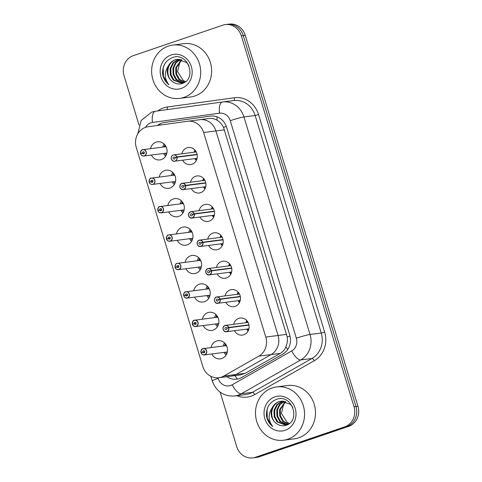 <?xml version="1.0" encoding="UTF-8"?>
<svg xmlns="http://www.w3.org/2000/svg" width="482" height="482" viewBox="0 0 482 482"><rect width="100%" height="100%" fill="white"/><g stroke="black" fill="none" stroke-linecap="round" stroke-linejoin="round"><path stroke-width="0.72" d="M287.7 349.516A16.129 6.218 -119.6 0 1 285.922 346.829C284.742 349.685 282.85 351.872 280.241 353.396L245.205 373.315L240.066 375.002L231.125 376.147A16.129 14.701 -97.3 0 0 236.102 374.484L271.131 354.565A16.129 14.701 -97.3 0 0 278.066 335.484L215.924 130.935A16.129 14.701 -97.3 0 0 199.91 119.693A16.129 14.701 -97.3 0 0 199.783 119.711A16.129 14.701 -97.3 0 1 199.91 119.693L187.618 121.271A16.129 14.701 -97.3 0 0 187.492 121.289L148.058 126.736A16.129 14.701 -97.3 0 0 145.564 127.326A16.129 14.701 -97.3 0 0 136.279 147.468L202.82 366.483A16.129 14.701 -97.3 0 0 218.834 377.725A16.129 14.701 -97.3 0 0 223.811 376.056L258.846 356.144A16.129 14.701 -97.3 0 0 265.781 337.057L203.633 132.514A16.129 14.701 -97.3 0 0 187.618 121.271M172.719 172.405A9.152 8.339 -97.3 0 0 171.496 175.49A9.152 8.339 -97.3 0 1 172.719 172.405M172.315 181.889A9.152 8.339 -97.3 0 0 174.279 184.558A9.152 8.339 -97.3 0 1 172.315 181.889M189.986 229.239A9.152 8.339 -97.3 0 0 188.763 232.324A9.152 8.339 -97.3 0 1 189.986 229.239M189.583 238.723A9.152 8.339 -97.3 0 0 191.547 241.398A9.152 8.339 -97.3 0 1 189.583 238.723M207.26 286.079A9.152 8.339 -97.3 0 0 206.031 289.158A9.152 8.339 -97.3 0 1 207.26 286.079M206.85 295.556A9.152 8.339 -97.3 0 0 208.814 298.231A9.152 8.339 -97.3 0 1 206.85 295.556M224.528 342.913A9.152 8.339 -97.3 0 0 223.299 345.992A9.152 8.339 -97.3 0 1 224.528 342.913M224.118 352.396A9.152 8.339 -97.3 0 0 226.082 355.065A9.152 8.339 -97.3 0 1 224.118 352.396M203.579 178.46A8.604 7.839 -97.3 0 0 202.777 180.623A8.604 7.839 -97.3 0 1 203.579 178.46M203.597 187.028A8.604 7.839 -97.3 0 0 204.922 188.92A8.604 7.839 -97.3 0 1 203.597 187.028M220.852 235.294A8.604 7.839 -97.3 0 0 220.045 237.463A8.604 7.839 -97.3 0 1 220.852 235.294M220.864 243.862A8.604 7.839 -97.3 0 0 222.19 245.754A8.604 7.839 -97.3 0 1 220.864 243.862M238.12 292.128A8.604 7.839 -97.3 0 0 237.313 294.297A8.604 7.839 -97.3 0 1 238.12 292.128M238.132 300.696A8.604 7.839 -97.3 0 0 239.458 302.588A8.604 7.839 -97.3 0 1 238.132 300.696M246.754 320.548A8.604 7.839 -97.3 0 0 245.947 322.717A8.604 7.839 -97.3 0 1 246.754 320.548M246.766 329.116A8.604 7.839 -97.3 0 0 248.091 331.007A8.604 7.839 -97.3 0 1 246.766 329.116M229.486 263.714A8.604 7.839 -97.3 0 0 228.679 265.877A8.604 7.839 -97.3 0 1 229.486 263.714M229.498 272.276A8.604 7.839 -97.3 0 0 230.824 274.174A8.604 7.839 -97.3 0 1 229.498 272.276M212.213 206.88A8.604 7.839 -97.3 0 0 211.411 209.043A8.604 7.839 -97.3 0 1 212.213 206.88M212.231 215.442A8.604 7.839 -97.3 0 0 213.556 217.334A8.604 7.839 -97.3 0 1 212.231 215.442M194.945 150.041A8.604 7.839 -97.3 0 0 194.144 152.21A8.604 7.839 -97.3 0 1 194.945 150.041M194.963 158.608A8.604 7.839 -97.3 0 0 196.288 160.5A8.604 7.839 -97.3 0 1 194.963 158.608M215.894 314.493A9.152 8.339 -97.3 0 0 214.665 317.578A9.152 8.339 -97.3 0 1 215.894 314.493M215.484 323.976A9.152 8.339 -97.3 0 0 217.448 326.651A9.152 8.339 -97.3 0 1 215.484 323.976M198.62 257.659A9.152 8.339 -97.3 0 0 197.397 260.744A9.152 8.339 -97.3 0 1 198.62 257.659M198.216 267.142A9.152 8.339 -97.3 0 0 200.181 269.812A9.152 8.339 -97.3 0 1 198.216 267.142M181.353 200.825A9.152 8.339 -97.3 0 0 180.129 203.904A9.152 8.339 -97.3 0 1 181.353 200.825M180.949 210.303A9.152 8.339 -97.3 0 0 182.913 212.978A9.152 8.339 -97.3 0 1 180.949 210.303M164.085 143.985A9.152 8.339 -97.3 0 0 162.862 147.07A9.152 8.339 -97.3 0 1 164.085 143.985M163.681 153.469A9.152 8.339 -97.3 0 0 165.645 156.144A9.152 8.339 -97.3 0 1 163.681 153.469M285.922 346.829C287.218 343.768 287.652 340.491 287.212 336.984L223.528 127.362C221.949 124.236 219.798 121.856 217.075 120.229C214.58 118.723 211.851 118.162 208.887 118.542L199.91 119.693A16.129 14.701 -97.3 0 1 215.924 130.935L203.633 132.514M233.662 324.29A8.604 7.839 82.7 0 1 238.783 318.361A8.604 7.839 82.7 0 1 240.181 318.036A8.604 7.839 82.7 0 1 248.923 324.79A8.604 7.839 82.7 0 1 243.772 334.773A8.604 7.839 82.7 0 1 242.374 335.098A8.604 7.839 82.7 0 1 234.481 330.688M225.028 295.876A8.604 7.839 82.7 0 1 230.149 289.941A8.604 7.839 82.7 0 1 231.547 289.616A8.604 7.839 82.7 0 1 240.289 296.376A8.604 7.839 82.7 0 1 235.138 306.353A8.604 7.839 82.7 0 1 233.74 306.679A8.604 7.839 82.7 0 1 225.847 302.274M216.394 267.456A8.604 7.839 82.7 0 1 221.515 261.521A8.604 7.839 82.7 0 1 222.913 261.196A8.604 7.839 82.7 0 1 231.655 267.956A8.604 7.839 82.7 0 1 226.504 277.939A8.604 7.839 82.7 0 1 225.106 278.265A8.604 7.839 82.7 0 1 217.213 273.854M207.754 239.036A8.604 7.839 82.7 0 1 212.881 233.107A8.604 7.839 82.7 0 1 214.279 232.782A8.604 7.839 82.7 0 1 223.021 239.536A8.604 7.839 82.7 0 1 217.87 249.519A8.604 7.839 82.7 0 1 216.472 249.845A8.604 7.839 82.7 0 1 208.579 245.44M199.12 210.622A8.604 7.839 82.7 0 1 204.248 204.687A8.604 7.839 82.7 0 1 205.645 204.362A8.604 7.839 82.7 0 1 214.388 211.122A8.604 7.839 82.7 0 1 209.236 221.105A8.604 7.839 82.7 0 1 207.838 221.425A8.604 7.839 82.7 0 1 199.946 217.02M190.486 182.202A8.604 7.839 82.7 0 1 195.614 176.267A8.604 7.839 82.7 0 1 197.011 175.948A8.604 7.839 82.7 0 1 205.754 182.702A8.604 7.839 82.7 0 1 200.602 192.686A8.604 7.839 82.7 0 1 199.205 193.011A8.604 7.839 82.7 0 1 191.312 188.601M181.853 153.788A8.604 7.839 82.7 0 1 186.98 147.854A8.604 7.839 82.7 0 1 188.378 147.528A8.604 7.839 82.7 0 1 197.12 154.288A8.604 7.839 82.7 0 1 191.969 164.266A8.604 7.839 82.7 0 1 190.571 164.591A8.604 7.839 82.7 0 1 182.678 160.187M211.008 347.57A9.152 8.339 82.7 0 1 216.508 341.045A9.152 8.339 82.7 0 1 217.997 340.702A9.152 8.339 82.7 0 1 227.293 347.89A9.152 8.339 82.7 0 1 221.81 358.506A9.152 8.339 82.7 0 1 220.322 358.855A9.152 8.339 82.7 0 1 211.827 353.969M202.374 319.156A9.152 8.339 82.7 0 1 207.875 312.631A9.152 8.339 82.7 0 1 209.363 312.282A9.152 8.339 82.7 0 1 218.659 319.47A9.152 8.339 82.7 0 1 213.177 330.092A9.152 8.339 82.7 0 1 211.688 330.435A9.152 8.339 82.7 0 1 203.193 325.555M193.74 290.736A9.152 8.339 82.7 0 1 199.241 284.211A9.152 8.339 82.7 0 1 200.729 283.868A9.152 8.339 82.7 0 1 210.025 291.056A9.152 8.339 82.7 0 1 204.543 301.672A9.152 8.339 82.7 0 1 203.055 302.021A9.152 8.339 82.7 0 1 194.559 297.135M185.106 262.316A9.152 8.339 82.7 0 1 190.607 255.791A9.152 8.339 82.7 0 1 192.095 255.448A9.152 8.339 82.7 0 1 201.392 262.636A9.152 8.339 82.7 0 1 195.909 273.258A9.152 8.339 82.7 0 1 194.421 273.601A9.152 8.339 82.7 0 1 185.925 268.715M176.472 233.903A9.152 8.339 82.7 0 1 181.973 227.377A9.152 8.339 82.7 0 1 183.461 227.028A9.152 8.339 82.7 0 1 192.758 234.222A9.152 8.339 82.7 0 1 187.275 244.838A9.152 8.339 82.7 0 1 185.787 245.181A9.152 8.339 82.7 0 1 177.292 240.301M167.838 205.483A9.152 8.339 82.7 0 1 173.339 198.958A9.152 8.339 82.7 0 1 174.827 198.614A9.152 8.339 82.7 0 1 184.124 205.802A9.152 8.339 82.7 0 1 178.641 216.418A9.152 8.339 82.7 0 1 177.153 216.767A9.152 8.339 82.7 0 1 168.658 211.881M159.205 177.063A9.152 8.339 82.7 0 1 164.705 170.538A9.152 8.339 82.7 0 1 166.194 170.194A9.152 8.339 82.7 0 1 175.49 177.382A9.152 8.339 82.7 0 1 170.007 188.004A9.152 8.339 82.7 0 1 168.519 188.348A9.152 8.339 82.7 0 1 160.024 183.461M150.571 148.649A9.152 8.339 82.7 0 1 156.072 142.124A9.152 8.339 82.7 0 1 157.56 141.774A9.152 8.339 82.7 0 1 166.856 148.968A9.152 8.339 82.7 0 1 161.374 159.584A9.152 8.339 82.7 0 1 159.885 159.928A9.152 8.339 82.7 0 1 151.39 155.047M218.834 377.725L231.125 376.147A16.129 14.701 -97.3 0 0 236.102 374.484L271.131 354.565A16.129 14.701 -97.3 0 0 278.066 335.484L215.924 130.935L224.498 129.839M138.985 124.952L124.049 75.788A16.129 14.701 82.7 0 1 133.333 55.647L222.69 25.215A16.129 14.701 82.7 0 1 225.311 24.606A16.129 14.701 82.7 0 1 241.325 35.849L354.005 406.718A16.129 14.701 82.7 0 1 344.72 426.859L255.364 457.291L257.334 457.038A16.129 14.701 82.7 0 1 254.713 457.647A16.129 14.701 82.7 0 0 257.334 457.038L346.691 426.606L257.334 457.038L259.31 456.785A16.129 14.701 82.7 0 1 256.689 457.394L252.737 457.9A16.129 14.701 82.7 0 1 236.722 446.657L220.184 392.215M354.005 406.718L355.981 406.465A16.129 14.701 82.7 0 1 346.691 426.606A16.129 14.701 82.7 0 0 355.981 406.465L243.302 35.596L355.981 406.465L357.951 406.212A16.129 14.701 82.7 0 1 348.667 426.353L259.31 456.785M225.311 24.606L227.287 24.353A16.129 14.701 82.7 0 1 243.302 35.596A16.129 14.701 82.7 0 0 227.287 24.353L229.263 24.1A16.129 14.701 82.7 0 1 245.278 35.343L357.951 406.212M226.889 376.695A16.129 14.701 -97.3 0 0 236.656 379.177A16.129 14.701 -97.3 0 0 241.633 377.508L282.795 354.107A16.129 14.701 -97.3 0 0 289.73 335.02L226.636 127.356A16.129 14.701 -97.3 0 0 210.622 116.114A16.129 14.701 -97.3 0 0 210.495 116.132L164.163 122.53A16.129 14.701 -97.3 0 0 161.669 123.121A16.129 14.701 -97.3 0 0 157.463 125.434M255.364 457.291A16.129 14.701 82.7 0 1 252.737 457.9M140.624 153.613L140.563 153.638A3.223 2.94 82.7 0 1 142.997 149.619A3.223 2.94 82.7 0 1 144.341 155.897A3.223 2.94 82.7 0 1 140.66 153.903L140.702 153.872A3.121 2.844 -97.3 0 0 146.064 151.908A3.121 2.844 -97.3 0 0 140.624 153.613L144.341 152.848M142.419 153.095A1.072 0.982 82.7 0 1 143.226 151.758A1.072 0.982 82.7 0 1 143.672 153.848A1.072 0.982 82.7 0 1 142.443 153.186L140.702 153.872M142.443 153.186L144.341 152.945M166.055 146.661L142.467 149.739C141.443 149.577 140.81 150.878 140.563 153.638L141.66 153.493M165.651 146.582L164.476 145.889L164.754 145.606L165.832 147.016M164.669 145.54L164.476 145.889L164.669 145.54A7.863 7.164 82.7 0 1 164.977 144.955M164.519 145.763A8.061 7.351 -97.3 0 0 164.139 146.908M164.958 153.306A8.061 7.351 -97.3 0 0 166.236 155.035M176.906 156.939L176.773 156.981A3.121 2.844 -97.3 0 0 171.411 158.952A3.121 2.844 -97.3 0 0 176.852 157.24L176.99 157.21A3.223 2.94 82.7 0 1 174.568 161.223A3.223 2.94 82.7 0 1 173.225 154.945A3.223 2.94 82.7 0 1 176.906 156.939L197.132 154.348M176.852 157.24L175.056 157.759A1.072 0.982 82.7 0 1 174.249 159.096A1.072 0.982 82.7 0 1 173.803 157.005A1.072 0.982 82.7 0 1 175.032 157.668L176.773 156.981M175.032 157.668L175.641 157.59M176.99 157.21L197.18 154.62M149.257 182.033L149.197 182.051A3.223 2.94 82.7 0 1 151.631 178.039A3.223 2.94 82.7 0 1 152.975 184.317A3.223 2.94 82.7 0 1 149.293 182.323L149.336 182.292A3.121 2.844 -97.3 0 0 154.698 180.322A3.121 2.844 -97.3 0 0 149.257 182.033L152.975 181.268M151.053 181.515A1.072 0.982 82.7 0 1 151.86 180.178A1.072 0.982 82.7 0 1 152.306 182.268A1.072 0.982 82.7 0 1 151.077 181.606L149.336 182.292M151.077 181.606L152.975 181.359M174.689 175.08L151.101 178.159C150.077 177.997 149.444 179.292 149.197 182.051L150.294 181.913M174.285 175.002L173.11 174.309L173.309 173.96L174.466 175.436M173.309 173.96L173.11 174.309L173.309 173.96A7.863 7.164 82.7 0 1 173.61 173.375M173.152 174.183A8.061 7.351 -97.3 0 0 172.773 175.321M173.592 181.726A8.061 7.351 -97.3 0 0 174.87 183.455M159.741 206.579A3.223 2.94 82.7 0 1 163.543 208.989A3.223 2.94 82.7 0 1 157.927 210.736L157.976 210.706A3.121 2.844 -97.3 0 0 163.332 208.742A3.121 2.844 -97.3 0 0 157.891 210.447L161.609 209.682M159.687 209.929A1.072 0.982 82.7 0 1 160.494 208.592A1.072 0.982 82.7 0 1 160.94 210.688A1.072 0.982 82.7 0 1 159.711 210.019L157.976 210.706M159.711 210.019L161.609 209.778M157.891 210.447L158.927 210.333M182.919 203.416L181.744 202.729L181.943 202.374L183.1 203.85M181.943 202.374L181.744 202.729L181.943 202.374A7.863 7.164 82.7 0 1 182.244 201.795M181.786 202.603A8.061 7.351 -97.3 0 0 181.407 203.741M182.226 210.14A8.061 7.351 -97.3 0 0 183.503 211.869M166.525 238.867L166.465 238.885A3.223 2.94 82.7 0 1 168.899 234.873A3.223 2.94 82.7 0 1 170.242 241.151A3.223 2.94 82.7 0 1 166.561 239.156L166.609 239.126A3.121 2.844 -97.3 0 0 171.966 237.156A3.121 2.844 -97.3 0 0 166.525 238.867L170.248 238.102M168.32 238.349A1.072 0.982 82.7 0 1 169.128 237.011A1.072 0.982 82.7 0 1 169.574 239.102A1.072 0.982 82.7 0 1 168.345 238.439L166.609 239.126M168.345 238.439L170.242 238.198M191.957 231.914L168.369 234.993C167.344 234.83 166.712 236.132 166.465 238.885L167.561 238.747M191.553 231.836L190.378 231.143L190.577 230.794L191.734 232.27M190.577 230.794L190.378 231.143L190.577 230.794A7.863 7.164 82.7 0 1 190.878 230.209M190.42 231.017A8.061 7.351 -97.3 0 0 190.041 232.161M190.86 238.56A8.061 7.351 -97.3 0 0 192.137 240.289M175.159 267.287L175.111 267.305A3.223 2.94 82.7 0 1 177.533 263.293A3.223 2.94 82.7 0 1 178.876 269.571A3.223 2.94 82.7 0 1 175.195 267.576L175.243 267.546A3.121 2.844 -97.3 0 0 180.599 265.576A3.121 2.844 -97.3 0 0 175.159 267.287L178.882 266.522M176.954 266.769A1.072 0.982 82.7 0 1 177.762 265.431A1.072 0.982 82.7 0 1 178.207 267.522A1.072 0.982 82.7 0 1 176.984 266.859L175.243 267.546M176.984 266.859L178.876 266.612M175.111 267.305L176.195 267.167M200.193 260.256L199.012 259.563L199.211 259.214L200.367 260.684M199.211 259.214L199.012 259.563L199.211 259.214A7.863 7.164 82.7 0 1 199.512 258.629M199.054 259.437A8.061 7.351 -97.3 0 0 198.674 260.575M199.494 266.974A8.061 7.351 -97.3 0 0 200.771 268.709M185.54 185.359L185.407 185.401A3.121 2.844 -97.3 0 0 180.051 187.365A3.121 2.844 -97.3 0 0 185.486 185.66L185.624 185.624A3.223 2.94 82.7 0 1 183.202 189.643A3.223 2.94 82.7 0 1 181.859 183.365A3.223 2.94 82.7 0 1 185.54 185.359L205.766 182.762M185.486 185.66L183.69 186.179A1.072 0.982 82.7 0 1 182.883 187.516A1.072 0.982 82.7 0 1 182.437 185.425A1.072 0.982 82.7 0 1 183.666 186.088L185.407 185.401M183.666 186.088L184.275 186.01M185.624 185.624L205.814 183.033M194.174 213.779L194.041 213.815A3.121 2.844 -97.3 0 0 188.685 215.785A3.121 2.844 -97.3 0 0 194.119 214.08L194.258 214.044A3.223 2.94 82.7 0 1 191.836 218.063A3.223 2.94 82.7 0 1 190.486 211.785A3.223 2.94 82.7 0 1 194.174 213.779L214.4 211.182M194.119 214.08L192.324 214.592A1.072 0.982 82.7 0 1 191.517 215.93A1.072 0.982 82.7 0 1 191.071 213.839A1.072 0.982 82.7 0 1 192.3 214.502L194.041 213.815M192.3 214.502L192.908 214.43M194.258 214.044L214.448 211.453M202.808 242.193L202.675 242.235A3.121 2.844 -97.3 0 0 197.319 244.205A3.121 2.844 -97.3 0 0 202.753 242.494L202.892 242.464A3.223 2.94 82.7 0 1 200.47 246.477A3.223 2.94 82.7 0 1 199.126 240.199A3.223 2.94 82.7 0 1 202.808 242.193L223.033 239.596M202.753 242.494L200.958 243.012A1.072 0.982 82.7 0 1 200.15 244.35A1.072 0.982 82.7 0 1 199.705 242.259A1.072 0.982 82.7 0 1 200.934 242.922L202.675 242.235M200.934 242.922L201.542 242.844M202.892 242.464L223.082 239.873M183.961 97.388A26.884 24.498 82.7 0 1 179.587 98.4A26.884 24.498 82.7 0 1 152.282 77.283A26.884 24.498 82.7 0 1 168.375 46.091A26.884 24.498 82.7 0 1 172.749 45.079A26.884 24.498 82.7 0 1 200.054 66.197A26.884 24.498 82.7 0 1 183.961 97.388M172.749 45.079L183.678 43.675A26.884 24.498 82.7 0 1 210.983 64.793A26.884 24.498 82.7 0 1 194.891 95.984A26.884 24.498 82.7 0 1 190.517 96.996L179.587 98.4M177.593 59.31L175.888 59.726C166.242 62.305 165.109 78.09 173.568 82.277A12.152 11.074 82.7 0 1 168.447 65.757C164.091 72.457 164.248 78.765 168.911 84.675C165.615 82.145 163.537 78.741 162.675 74.451C162.139 65.944 165.567 60.268 172.954 57.424C188.269 51.707 197.469 79.536 181.822 83.591C178.943 84.368 176.189 83.928 173.568 82.277M178.653 59.256L172.96 62.835L170.164 68.42L170.285 74.728L173.225 80.072L181.732 83.278L184.022 82.681M188.956 65.564L186.528 62.449L177.243 59.346L175.189 59.816C172.279 60.804 170.032 62.787 168.447 65.757M179.009 59.268L173.653 62.744L170.863 68.33L170.977 74.638L173.918 79.988L182.082 83.229M180.443 59.407L176.063 62.847L173.647 67.974L173.767 74.282L176.707 79.626L183.455 82.892M180.081 59.352L175.484 62.781L172.948 68.064L173.068 74.367L176.008 79.717L183.112 82.994M181.907 59.75L176.436 67.613L176.557 73.921L179.491 79.271L184.666 82.302M181.539 59.648L175.737 67.703L175.858 74.011L178.798 79.361L184.383 82.476M185.594 81.627A12.152 11.074 82.7 0 1 183.208 80.416L185.546 81.663M171.086 55.014A17.527 15.978 82.7 0 1 191.342 66.57A17.527 15.978 82.7 0 1 181.25 88.465A17.527 15.978 82.7 0 1 160.994 76.909A17.527 15.978 82.7 0 1 171.086 55.014M183.208 80.416L177.575 71.613L180.081 61.148M164.133 65.082L163.199 68.07L163.428 76.289L167.332 83.253L168.911 84.675M287.82 439.223A26.884 24.498 82.7 0 1 283.446 440.235A26.884 24.498 82.7 0 1 256.141 419.117A26.884 24.498 82.7 0 1 272.234 387.926A26.884 24.498 82.7 0 1 276.602 386.907A26.884 24.498 82.7 0 1 303.913 408.025A26.884 24.498 82.7 0 1 287.82 439.223M276.602 386.907L287.531 385.51A26.884 24.498 82.7 0 1 314.836 406.627A26.884 24.498 82.7 0 1 298.744 437.819A26.884 24.498 82.7 0 1 294.375 438.831L283.446 440.235M281.452 401.144L279.747 401.56C270.101 404.139 268.968 419.924 277.421 424.112A12.152 11.074 82.7 0 1 272.306 407.591C267.95 414.291 268.1 420.599 272.77 426.504C269.474 423.979 267.396 420.575 266.534 416.285C265.998 407.778 269.42 402.102 276.813 399.259C292.128 393.541 301.328 421.37 285.681 425.425C282.795 426.202 280.042 425.763 277.421 424.112M282.506 401.09L276.813 404.669L274.023 410.254L274.137 416.562L277.078 421.907L285.591 425.112L287.881 424.515M292.809 407.398L290.387 404.284L281.102 401.181L279.048 401.651C276.138 402.639 273.89 404.621 272.306 407.591M282.862 401.096L277.512 404.579L274.716 410.164L274.836 416.472L277.777 421.816L285.934 425.058M284.302 401.241L279.915 404.681L277.505 409.808L277.626 416.111L280.56 421.461L287.308 424.72M283.94 401.187L279.343 404.615L276.807 409.893L276.927 416.201L279.867 421.551L286.971 424.829M285.766 401.584L280.289 409.447L280.41 415.755L283.35 421.105L288.519 424.13M285.392 401.476L279.596 409.537L279.717 415.846L282.651 421.196L288.236 424.311M289.453 423.461A12.152 11.074 82.7 0 1 287.067 422.25L289.405 423.497M274.945 396.849A17.527 15.978 82.7 0 1 295.201 408.405A17.527 15.978 82.7 0 1 285.109 430.299A17.527 15.978 82.7 0 1 264.853 418.738A17.527 15.978 82.7 0 1 274.945 396.849M287.067 422.25L281.428 413.448L283.94 402.976M267.986 406.916L267.058 409.905L267.281 418.117L271.185 425.082L272.77 426.504M183.744 295.719A3.223 2.94 82.7 0 1 186.166 291.706A3.223 2.94 82.7 0 1 187.51 297.984A3.223 2.94 82.7 0 1 183.829 295.99L183.877 295.96A3.121 2.844 -97.3 0 0 189.233 293.996A3.121 2.844 -97.3 0 0 183.793 295.701L187.516 294.936M185.588 295.183A1.072 0.982 82.7 0 1 186.395 293.845A1.072 0.982 82.7 0 1 186.841 295.942A1.072 0.982 82.7 0 1 185.618 295.273L183.877 295.96M185.618 295.273L187.51 295.032M183.793 295.701L184.829 295.587M183.738 295.725L183.744 295.725C183.979 292.966 184.612 291.67 185.636 291.833L209.224 288.748M208.827 288.67L207.646 287.983L207.844 287.627L209.001 289.104M207.844 287.627L207.646 287.983L207.844 287.627A7.863 7.164 82.7 0 1 208.146 287.049M207.688 287.85A8.061 7.351 -97.3 0 0 207.308 288.995M208.128 295.394A8.061 7.351 -97.3 0 0 209.405 297.123M192.432 324.121L192.372 324.139A3.223 2.94 82.7 0 1 194.8 320.126A3.223 2.94 82.7 0 1 196.144 326.404A3.223 2.94 82.7 0 1 192.463 324.41L192.511 324.38A3.121 2.844 -97.3 0 0 197.867 322.41A3.121 2.844 -97.3 0 0 192.432 324.121L196.15 323.356M194.222 323.603A1.072 0.982 82.7 0 1 195.029 322.265A1.072 0.982 82.7 0 1 195.475 324.356A1.072 0.982 82.7 0 1 194.252 323.693L192.511 324.38M194.252 323.693L196.144 323.452M217.858 317.168L194.27 320.247C193.246 320.084 192.613 321.386 192.372 324.139L193.463 324M217.46 317.09L216.279 316.397L216.478 316.047L217.635 317.524M216.478 316.047L216.279 316.397L216.478 316.047A7.863 7.164 82.7 0 1 216.78 315.463M216.322 316.27A8.061 7.351 -97.3 0 0 215.942 317.415M216.761 323.814A8.061 7.351 -97.3 0 0 218.039 325.543M202.91 348.667A3.223 2.94 82.7 0 1 206.712 351.077A3.223 2.94 82.7 0 1 201.096 352.83L201.145 352.8A3.121 2.844 -97.3 0 0 206.501 350.83A3.121 2.844 -97.3 0 0 201.066 352.535L204.784 351.776M202.856 352.023A1.072 0.982 82.7 0 1 203.663 350.685A1.072 0.982 82.7 0 1 204.109 352.776A1.072 0.982 82.7 0 1 202.886 352.113L201.145 352.8M202.886 352.113L204.778 351.866M201.066 352.535L202.097 352.42M226.094 345.51L224.913 344.817L225.112 344.467L226.269 345.937M225.112 344.467L224.913 344.817L225.112 344.467A7.863 7.164 82.7 0 1 225.413 343.883M224.955 344.69A8.061 7.351 -97.3 0 0 224.576 345.829M225.395 352.228A8.061 7.351 -97.3 0 0 226.673 353.963M211.441 270.613L211.309 270.655A3.121 2.844 -97.3 0 0 205.953 272.619A3.121 2.844 -97.3 0 0 211.387 270.914L211.526 270.878A3.223 2.94 82.7 0 1 209.104 274.897A3.223 2.94 82.7 0 1 207.76 268.619A3.223 2.94 82.7 0 1 211.441 270.613L231.667 268.016M211.387 270.914L209.592 271.432A1.072 0.982 82.7 0 1 208.784 272.77A1.072 0.982 82.7 0 1 208.338 270.673A1.072 0.982 82.7 0 1 209.568 271.342L211.309 270.655M209.568 271.342L210.176 271.264M211.526 270.878L231.722 268.287M220.075 299.027L219.943 299.069A3.121 2.844 -97.3 0 0 214.586 301.039A3.121 2.844 -97.3 0 0 220.021 299.328L220.16 299.298A3.223 2.94 82.7 0 1 217.737 303.311A3.223 2.94 82.7 0 1 216.394 297.039A3.223 2.94 82.7 0 1 220.075 299.027L240.301 296.436M220.021 299.328L218.226 299.846A1.072 0.982 82.7 0 1 217.418 301.184A1.072 0.982 82.7 0 1 216.972 299.093A1.072 0.982 82.7 0 1 218.201 299.756L219.943 299.069M218.201 299.756L218.81 299.677M220.16 299.298L240.355 296.707M228.709 327.447L228.576 327.489A3.121 2.844 -97.3 0 0 223.22 329.459A3.121 2.844 -97.3 0 0 228.655 327.748L228.793 327.718A3.223 2.94 82.7 0 1 226.371 331.73A3.223 2.94 82.7 0 1 225.028 325.452A3.223 2.94 82.7 0 1 228.709 327.447L248.935 324.85M228.655 327.748L226.859 328.266A1.072 0.982 82.7 0 1 226.052 329.604A1.072 0.982 82.7 0 1 225.606 327.513A1.072 0.982 82.7 0 1 226.835 328.176L228.576 327.489M226.835 328.176L227.444 328.097M228.793 327.718L248.989 325.127M237.391 379.063A16.129 6.218 -119.6 0 1 235.083 375.641M245.205 373.315L223.811 376.056M280.241 353.396L258.846 356.144M286.639 334.381L265.781 337.057M290.013 336.075A16.129 1.211 163.1 0 0 287.212 336.984M226.335 126.447A16.129 1.211 163.1 0 0 223.528 127.362M217.075 120.229A16.129 6.64 -97.9 0 1 217.105 116.867M159.91 125.097A16.129 6.64 -97.9 0 1 160 123.814M245.278 35.343L241.325 35.849M348.667 426.353L344.72 426.859M217.991 377.81L218.171 378.4A10.755 9.803 -97.3 0 0 230.595 385.486A10.755 9.803 -97.3 0 0 232.167 384.781L291.724 350.926A10.755 9.803 -97.3 0 0 296.346 338.201L230.257 120.687A10.755 9.803 -97.3 0 0 219.497 113.204L152.469 122.458A10.755 9.803 -97.3 0 0 150.806 122.856A10.755 9.803 -97.3 0 0 145.522 127.338M230.257 120.687A10.755 0.807 -16.9 0 1 243.958 116.957L310.04 334.472A21.503 19.599 82.7 0 1 300.798 359.915L241.241 393.77A21.503 19.599 82.7 0 1 238.102 395.186A21.503 19.599 82.7 0 1 234.607 395.993L245.796 394.559A21.503 19.599 -97.3 0 0 249.296 393.746A21.503 19.599 -97.3 0 0 252.435 392.336L311.987 358.481A21.503 19.599 -97.3 0 0 321.235 333.032L255.147 115.517A21.503 19.599 -97.3 0 0 233.794 100.527L222.606 101.967A21.503 19.599 82.7 0 1 243.958 116.957L255.147 115.517L258.575 114.589L324.657 332.098A24.19 22.052 82.7 0 1 314.258 360.729L254.701 394.583A24.19 22.052 82.7 0 1 236.873 395.704M254.701 394.583A2.687 1.036 60.4 0 0 252.435 392.336L241.241 393.77A10.755 4.145 -119.6 0 1 232.167 384.781M157.879 110.902A24.19 22.052 82.7 0 1 163.585 107.89A24.19 22.052 82.7 0 1 167.326 107.004L234.36 97.75A24.19 22.052 82.7 0 1 258.575 114.589M155.403 111.246L222.401 101.991L155.385 111.246A10.755 4.422 -97.9 0 1 155.403 111.246M291.724 350.926A10.755 4.145 -119.6 0 0 300.798 359.915L311.987 358.481A2.687 1.036 60.4 0 1 314.258 360.729M296.346 338.201A10.755 0.807 -16.9 0 1 310.04 334.472L321.235 333.032L324.657 332.098M233.65 100.545A2.687 1.109 82.1 0 0 234.36 97.75M166.893 109.655A2.687 1.109 82.1 0 0 167.326 107.004M219.497 113.204A10.755 4.422 -97.9 0 1 222.419 101.991M210.863 376.322L212.273 380.961A10.755 0.807 -16.9 0 1 218.171 378.4M152.469 122.458A10.755 4.422 -97.9 0 1 155.385 111.246L151.728 112.113L141.148 120.494L137.792 133.797M165.922 122.301L164.163 122.53M196.632 159.777A7.863 7.164 82.7 0 1 195.74 158.506M194.921 152.107A7.863 7.164 82.7 0 1 195.463 150.655M157.843 210.465A3.223 2.94 82.7 0 1 159.735 206.579C158.711 206.417 158.078 207.712 157.831 210.471M205.266 188.197A7.863 7.164 82.7 0 1 204.374 186.926M203.555 180.527A7.863 7.164 82.7 0 1 204.097 179.075M213.9 216.617A7.863 7.164 82.7 0 1 213.008 215.346M212.188 208.947A7.863 7.164 82.7 0 1 212.731 207.489M222.533 245.031A7.863 7.164 82.7 0 1 221.642 243.759M220.822 237.361A7.863 7.164 82.7 0 1 221.365 235.909M201.012 352.553A3.223 2.94 82.7 0 1 202.904 348.667C201.88 348.504 201.247 349.799 201.006 352.559M231.167 273.451A7.863 7.164 82.7 0 1 230.275 272.179M229.456 265.781A7.863 7.164 82.7 0 1 229.998 264.329M239.801 301.871A7.863 7.164 82.7 0 1 238.909 300.599M238.09 294.201A7.863 7.164 82.7 0 1 238.632 292.743M248.435 330.284A7.863 7.164 82.7 0 1 247.543 329.013M246.724 322.615A7.863 7.164 82.7 0 1 247.266 321.163M212.273 380.961C216.219 391.498 223.66 396.511 234.607 395.993M166.874 153.059L143.817 156.017C142.377 156.138 141.322 155.433 140.648 153.903M164.922 144.889L164.585 145.558M196.27 151.932L173.219 154.951C169.568 156.252 171.64 162.121 174.568 161.223L197.096 158.337M196.596 159.855L195.668 158.518M194.849 152.119L195.409 150.589M175.508 181.479L152.451 184.437C151.011 184.552 149.956 183.847 149.281 182.323M173.556 173.309L173.219 173.972M184.142 209.893L161.084 212.851C159.644 212.972 158.59 212.267 157.915 210.736M183.323 203.494L159.735 206.579M182.19 201.723L181.853 202.392M192.776 238.313L169.718 241.271C168.278 241.392 167.224 240.687 166.549 239.156M190.824 230.143L190.486 230.812M201.41 266.733L178.352 269.691C176.912 269.806 175.858 269.101 175.183 267.576M200.59 260.334L177.002 263.413C175.978 263.25 175.346 264.546 175.099 267.305M199.458 258.563L199.12 259.226M204.904 180.352L181.853 183.365C178.201 184.666 180.274 190.541 183.202 189.643L205.73 186.751M205.23 188.275L204.302 186.938M203.482 180.533L204.043 179.003M213.538 208.772L190.486 211.785C186.835 213.086 188.908 218.961 191.836 218.063L214.363 215.171M213.863 216.695L212.936 215.352M212.116 208.953L212.676 207.423M222.172 237.186L199.12 240.199C195.469 241.506 197.542 247.374 200.47 246.477L222.997 243.585M222.497 245.109L221.569 243.772M220.75 237.373L221.31 235.843M210.044 295.147L186.986 298.105C185.546 298.225 184.492 297.521 183.817 295.99M208.091 286.977L207.754 287.646M218.677 323.567L195.62 326.525C194.18 326.645 193.125 325.94 192.451 324.41M216.725 315.397L216.388 316.065M227.311 351.987L204.254 354.945C202.814 355.059 201.759 354.354 201.084 352.824M226.492 345.582L202.904 348.667M225.359 343.817L225.022 344.479M230.806 265.606L207.754 268.619C204.103 269.92 206.175 275.794 209.104 274.897L231.631 272.005M231.131 273.529L230.203 272.185M229.384 265.787L229.944 264.257M239.44 294.026L216.388 297.039C212.737 298.34 214.809 304.214 217.737 303.311L240.265 300.425M239.765 301.949L238.837 300.605M238.018 294.207L238.578 292.676M248.073 322.44L225.022 325.452C221.371 326.754 223.443 332.628 226.371 331.73L248.899 328.838M248.399 330.363L247.471 329.025M246.651 322.627L247.212 321.096"/></g></svg>
